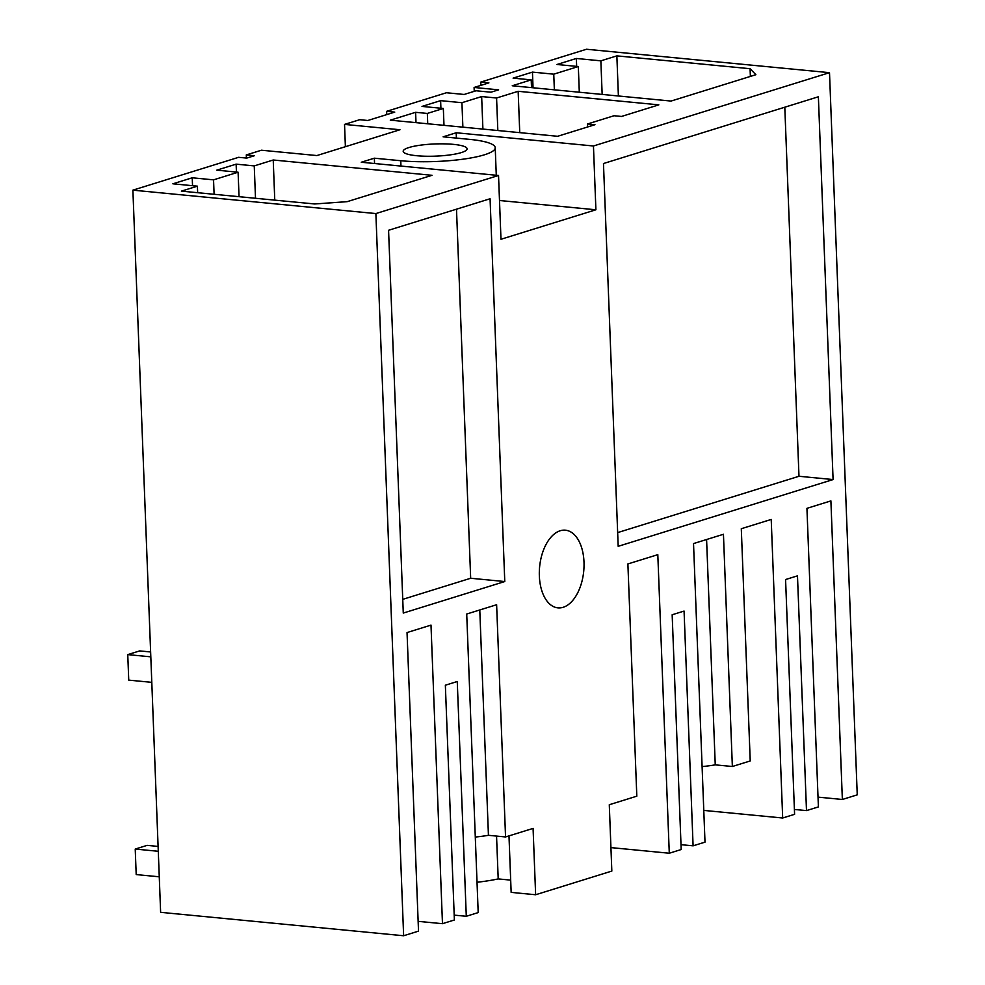 <?xml version="1.0" encoding="UTF-8"?>
<svg xmlns="http://www.w3.org/2000/svg" width="985" height="985" viewBox="0 0 985 985"><rect width="100%" height="100%" fill="white"/><g stroke="black" fill="none" stroke-linecap="round" stroke-linejoin="round"><path stroke-width="1.48" d="M818.03 797.124L842.36 799.475L857.245 794.846L829.505 72.668L586.506 49.25L480.779 82.087L480.902 85.363M132.889 190.154L160.629 912.332L403.628 935.75L375.876 213.573L132.889 190.154L238.616 157.317L246.73 158.093L254.413 155.716L246.287 154.928L246.41 158.068M345.39 146.703L344.541 124.406L399.959 129.749L316.875 155.556L261.444 150.225L246.287 154.928M480.779 82.087L488.905 82.875L474.093 87.468L498.607 89.832L490.986 92.196L476.063 90.768L464.157 94.462L446.439 92.75L386.637 111.33L394.751 112.118L367.824 120.49L359.697 119.702L344.541 124.406M386.637 111.33L386.76 114.605M496.28 175.256L495.221 147.738A60.122 11.463 -2.2 0 1 463.122 159.176A60.122 11.463 -2.2 0 1 400.76 160.727L374.349 158.191L361.273 162.242L498.533 175.478L375.876 213.573M495.221 147.738A60.122 11.463 -2.2 0 0 469.537 139.365L443.127 136.816L456.203 132.766L456.4 138.097M829.505 72.668L593.45 145.989L456.203 132.766M553.755 74.171L532.442 72.114L513.099 78.123L531.211 79.871L512.237 85.769L671.044 101.061L755.877 74.712L750.077 68.704L616.856 55.874L600.862 60.836L576.348 58.472L557.005 64.493L578.318 66.537L553.755 74.171L554.358 89.82M587.503 123.975L594.965 124.701L557.633 136.287L390.306 120.17L415.608 112.315L427.33 113.435L443.336 108.473L422.023 106.417L440.615 100.642L461.928 102.699L481.653 96.567L496.575 98.007L518.159 91.297L658.842 104.853L621.51 116.452L614.049 115.737L587.503 123.975L587.614 126.979M238.099 172.215L216.786 170.159L236.129 164.15L254.253 165.899L273.227 160.001L432.033 175.305L347.2 201.654L314.621 203.969L181.4 191.139L197.394 186.165L172.88 183.801L192.235 177.792L213.548 179.849L238.099 172.215L239.047 196.692M406.522 153.832A31.988 6.107 -2.2 0 0 442.573 155.716A31.988 6.107 -2.2 0 0 467.112 148.821A31.988 6.107 -2.2 0 0 463.775 146.272A31.988 6.107 -2.2 0 0 427.724 144.389A31.988 6.107 -2.2 0 0 403.185 151.271A31.988 6.107 -2.2 0 0 406.522 153.832M842.36 799.475L830.897 500.897L806.937 508.346L818.4 806.912L806.493 810.606L797.481 575.843L785.574 579.537L794.587 814.312L782.681 818.006L771.218 519.44L741.299 528.723L750.225 760.949L732.36 766.502L723.446 534.276L693.526 543.572L705.001 842.138L693.095 845.832L684.07 611.069L672.164 614.763L681.189 849.538L669.283 853.232L657.808 554.666L627.888 563.949L636.815 796.175L609.284 804.733L611.833 871.072L535.631 894.749L533.082 828.397L505.551 836.954L496.625 604.728L466.718 614.024L478.193 912.59L466.287 916.284L457.262 681.509L445.355 685.215L454.38 919.99L442.474 923.684L430.999 625.118L407.039 632.555L418.514 931.133L403.628 935.75M593.45 145.989L595.9 209.78L499.493 200.497M498.533 175.478L500.983 239.269L595.9 209.78M833.088 479.56L618.186 546.318L603.473 163.535L818.375 96.776L833.088 479.56L798.983 476.272L617.657 532.602M539.349 575.966A39.018 22.162 95.5 0 0 557.929 607.868A39.018 22.162 95.5 0 0 583.994 562.09A39.018 22.162 95.5 0 0 565.415 530.189A39.018 22.162 95.5 0 0 539.349 575.966M490.074 198.761L388.57 230.281L403.271 613.064L504.776 581.544L490.074 198.761M474.093 87.468L474.241 91.334M578.318 66.537L579.303 92.221M576.348 58.472L576.656 66.377M600.862 60.836L602.155 94.425M616.856 55.874L618.395 95.988M750.077 68.704L750.373 76.424M531.211 79.871L531.518 87.616M532.442 72.114L533.045 87.763M732.36 766.502L715.245 764.853A46.824 8.939 177.8 0 1 702.096 766.589M703.783 810.409L782.681 818.006M806.493 810.606L794.403 809.448M784.799 107.205L798.983 476.272M508.986 835.883L511.153 892.385L535.631 894.749M496.551 836.08L498.201 878.915L510.686 880.122M498.201 878.915A67.817 12.94 177.8 0 1 477.023 882.264M505.551 836.954L488.437 835.305A46.824 8.939 177.8 0 1 475.287 837.041M466.287 916.284L454.183 915.127M442.474 923.684L418.132 921.344M197.394 186.165L197.653 192.703M192.235 177.792L192.531 185.697M213.548 179.849L214.102 194.279M236.129 164.15L236.437 172.055M254.253 165.899L255.497 198.268M273.227 160.001L274.766 200.127M488.437 835.305L479.781 609.961M402.754 599.348L470.67 578.257L504.776 581.544M470.67 578.257L456.498 209.189M374.349 158.191L374.546 163.522M693.095 845.832L680.992 844.674M610.934 847.605L669.283 853.232M443.336 108.473L443.989 125.341M427.33 113.435L427.736 123.778M440.615 100.642L440.911 108.239M461.928 102.699L462.876 127.163M481.653 96.567L482.909 129.097M496.575 98.007L497.831 130.525M518.159 91.297L519.748 132.643M415.608 112.315L416.002 122.645M706.59 539.509L715.245 764.853M151.788 682.346L128.739 680.13L127.755 654.606L150.816 656.835M159.262 876.798L136.201 874.582L135.228 849.058L158.29 851.286M150.631 651.971L139.661 650.913L127.755 654.606M158.093 846.423L147.134 845.364L135.228 849.058M400.76 160.727L400.957 166.071"/></g></svg>
